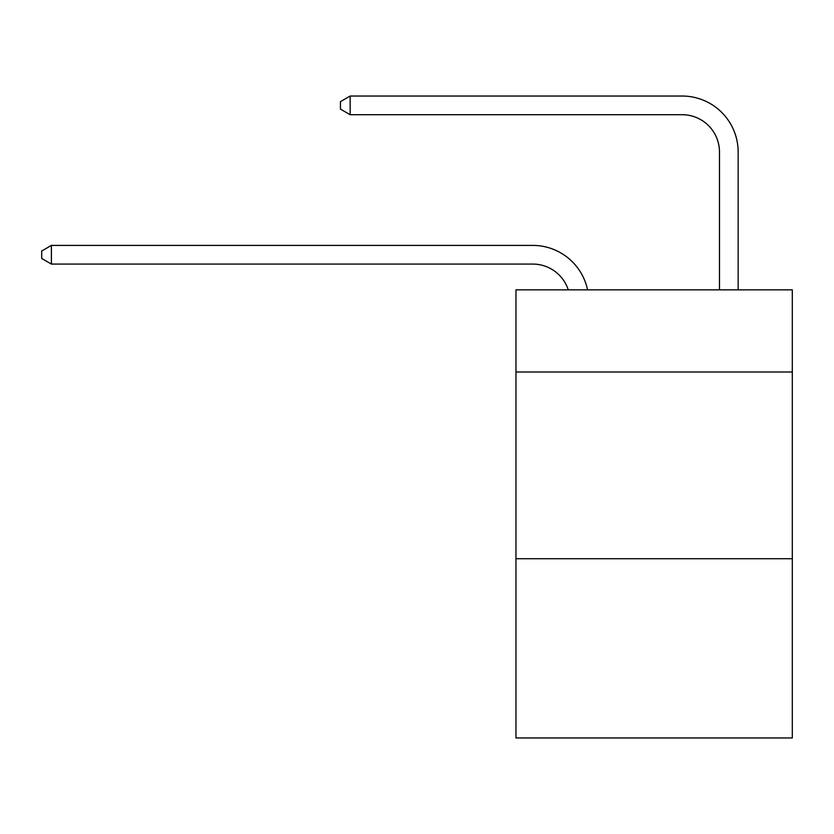 <?xml version="1.0" encoding="UTF-8"?>
<svg xmlns="http://www.w3.org/2000/svg" width="834" height="834" viewBox="0 0 834 834"><rect width="100%" height="100%" fill="white"/><g stroke="black" fill="none" stroke-linecap="round" stroke-linejoin="round"><path stroke-width="1.25" d="M792.3 372.006L792.3 289.846L515.965 289.846L515.965 372.006L792.3 372.006L792.3 737.965L515.965 737.965L515.965 372.006M792.3 558.717L515.965 558.717M532.759 264.076A37.342 37.342 -33.2 0 1 568.267 289.846A37.342 37.342 -37.4 0 0 532.759 264.076L51.406 264.076L41.7 258.477L41.7 251.013L51.406 245.405L532.759 245.405A56.014 56.014 146.8 0 1 587.574 289.846M719.481 289.846L719.481 152.049A37.342 37.342 143 0 0 682.139 114.706L350.155 114.706L340.449 109.108L340.449 101.633L350.155 96.035L682.139 96.035A56.014 56.014 44.1 0 1 738.153 152.049L738.153 289.846M51.406 264.076L51.406 245.405L532.759 245.405M719.481 152.049A37.342 37.342 -135.9 0 0 682.139 114.706A37.342 37.342 -135.9 0 1 719.481 152.049A37.342 37.342 -135.9 0 0 682.139 114.706A37.342 37.342 -135.9 0 1 719.481 152.049A37.342 37.342 -135.9 0 0 682.139 114.706A37.342 37.342 -135.9 0 1 719.481 152.049A37.342 37.342 -135.9 0 0 682.139 114.706A37.342 37.342 -135.9 0 1 719.481 152.049A37.342 37.342 -135.9 0 0 682.139 114.706A37.342 37.342 -135.9 0 1 719.481 152.049M350.155 96.035L350.155 114.706"/></g></svg>
